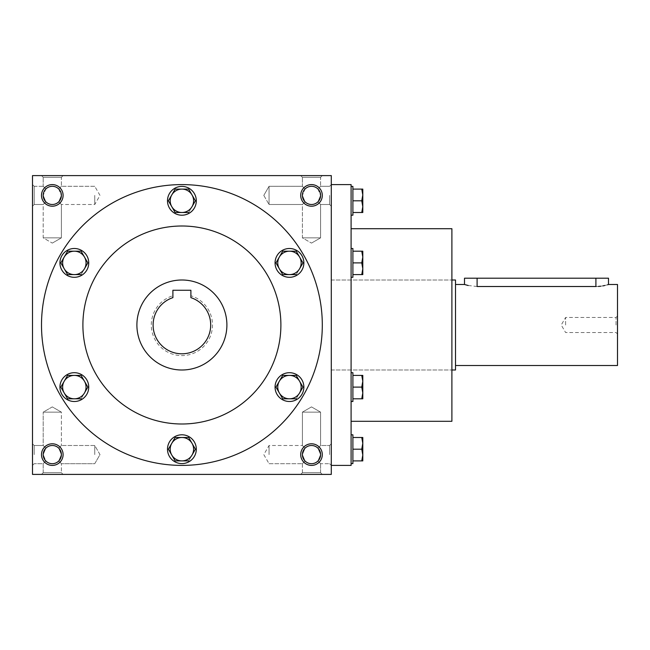 <?xml version="1.0" encoding="UTF-8"?>
<svg xmlns="http://www.w3.org/2000/svg" width="650" height="650" viewBox="0 0 650 650"><rect width="100%" height="100%" fill="white"/><g stroke="black" fill="none" stroke-linecap="round" stroke-linejoin="round"><path stroke-width="0.49" stroke-dasharray="3.25 2.44" d="M320.596 454.602A9.092 9.092 0 0 0 306.954 446.721A9.092 9.092 0 0 0 306.954 462.475A9.092 9.092 0 0 0 320.596 454.602L317.931 461.029C313.641 464.539 309.359 464.539 305.069 461.029L302.404 463.694L305.069 461.029L302.404 454.602L305.069 448.167C301.559 452.457 301.559 456.747 305.069 461.029C309.359 464.539 313.641 464.539 317.931 461.029L320.596 463.694L317.931 461.029L320.596 454.602L317.931 448.167C313.641 444.657 309.359 444.657 305.069 448.167L302.404 445.502L305.069 448.167C309.359 444.657 313.641 444.657 317.931 448.167L320.596 454.602A9.092 9.092 0 0 0 311.496 445.502A9.092 9.092 0 0 0 302.404 454.602A9.092 9.092 0 0 0 311.496 463.694A9.092 9.092 0 0 0 320.596 454.602L317.931 461.029C313.641 464.539 309.359 464.539 305.069 461.029L302.404 454.602L305.069 448.167C301.559 452.457 301.559 456.747 305.069 461.029C309.359 464.539 313.641 464.539 317.931 461.029L320.596 454.602L317.931 448.167L320.596 445.502L317.931 448.167L320.596 454.602A9.092 9.092 0 0 0 306.954 446.721A9.092 9.092 0 0 0 306.954 462.475A9.092 9.092 0 0 0 320.596 454.602M329.599 454.602L329.599 445.502L329.599 454.602M320.596 412.149L302.404 412.149L320.596 412.149L320.596 445.502L317.931 448.167C313.641 444.657 309.359 444.657 305.069 448.167C309.359 444.657 313.641 444.657 317.931 448.167L320.596 445.502L329.599 445.502L320.596 445.502L320.596 412.149L302.404 412.149L320.596 412.149L311.496 406.9L302.404 412.149L302.404 445.502L302.404 412.149L311.496 406.9L320.596 412.149M269.051 454.602L269.051 445.502L269.051 454.602M34.206 454.602L34.206 445.502L34.206 454.602M43.201 454.602L45.866 448.167L43.201 445.502L45.866 448.167C42.356 452.457 42.356 456.747 45.866 461.029L43.201 463.694L45.866 461.029L43.201 454.602A9.092 9.092 0 0 0 52.301 463.694A9.092 9.092 0 0 0 61.392 454.602L58.727 448.167C54.446 444.657 50.156 444.657 45.866 448.167C50.156 444.657 54.446 444.657 58.727 448.167L61.392 454.602A9.092 9.092 0 0 0 47.751 446.721A9.092 9.092 0 0 0 47.751 462.475A9.092 9.092 0 0 0 61.392 454.602L58.727 461.029L61.392 454.602A9.092 9.092 0 0 0 52.301 445.502A9.092 9.092 0 0 0 43.201 454.602L45.866 448.167C42.356 452.457 42.356 456.747 45.866 461.029C50.156 464.539 54.446 464.539 58.727 461.029C54.446 464.539 50.156 464.539 45.866 461.029C50.156 464.539 54.446 464.539 58.727 461.029C54.446 464.539 50.156 464.539 45.866 461.029L43.201 463.694L45.866 461.029L43.201 454.602M320.596 463.694L320.596 472.696L302.404 472.696L320.596 472.696L322.303 474.402L300.698 474.402L322.303 474.402L300.698 474.402L322.303 474.402L320.596 472.696L302.404 472.696L300.698 474.402L302.404 472.696L320.596 472.696L320.596 463.694L317.931 461.029L320.596 463.694L329.599 463.694L320.596 463.694M322.303 454.602A10.798 10.798 0 0 0 306.101 445.25A10.798 10.798 0 0 0 306.101 463.954A10.798 10.798 0 0 0 322.303 454.602M58.727 448.167L61.392 454.602L58.727 461.029L61.392 463.694L58.727 461.029L61.392 454.602A9.092 9.092 0 0 0 47.751 446.721A9.092 9.092 0 0 0 47.751 462.475A9.092 9.092 0 0 0 61.392 454.602L58.727 448.167C54.446 444.657 50.156 444.657 45.866 448.167C50.156 444.657 54.446 444.657 58.727 448.167L61.392 445.502L58.727 448.167M63.099 454.602A10.798 10.798 0 0 0 46.898 445.25A10.798 10.798 0 0 0 46.898 463.954A10.798 10.798 0 0 0 63.099 454.602M317.931 201.833C313.641 205.343 309.359 205.343 305.069 201.833L302.404 195.398A9.092 9.092 0 0 0 311.496 204.498A9.092 9.092 0 0 0 320.596 195.398A9.092 9.092 0 0 0 306.954 187.525A9.092 9.092 0 0 0 306.954 203.279A9.092 9.092 0 0 0 320.596 195.398L317.931 201.833C313.641 205.343 309.359 205.343 305.069 201.833C309.359 205.343 313.641 205.343 317.931 201.833L320.596 195.398A9.092 9.092 0 0 0 311.496 186.306A9.092 9.092 0 0 0 302.404 195.398L305.069 188.971C301.559 193.253 301.559 197.543 305.069 201.833L302.404 195.398L305.069 188.971C301.559 193.253 301.559 197.543 305.069 201.833C309.359 205.343 313.641 205.343 317.931 201.833L320.596 195.398L317.931 201.833L320.596 204.498L317.931 201.833M317.931 188.971C313.641 185.461 309.359 185.461 305.069 188.971C309.359 185.461 313.641 185.461 317.931 188.971L320.596 195.398A9.092 9.092 0 0 0 306.954 187.525A9.092 9.092 0 0 0 306.954 203.279A9.092 9.092 0 0 0 320.596 195.398L317.931 188.971C313.641 185.461 309.359 185.461 305.069 188.971C309.359 185.461 313.641 185.461 317.931 188.971L320.596 186.306L317.931 188.971M58.727 201.833C54.446 205.343 50.156 205.343 45.866 201.833L43.201 195.398A9.092 9.092 0 0 0 52.301 204.498A9.092 9.092 0 0 0 61.392 195.398A9.092 9.092 0 0 0 47.751 187.525A9.092 9.092 0 0 0 47.751 203.279A9.092 9.092 0 0 0 61.392 195.398L58.727 201.833C54.446 205.343 50.156 205.343 45.866 201.833C50.156 205.343 54.446 205.343 58.727 201.833L61.392 195.398A9.092 9.092 0 0 0 52.301 186.306A9.092 9.092 0 0 0 43.201 195.398L45.866 188.971C42.356 193.253 42.356 197.543 45.866 201.833L43.201 195.398L45.866 188.971C42.356 193.253 42.356 197.543 45.866 201.833C50.156 205.343 54.446 205.343 58.727 201.833L61.392 195.398L58.727 201.833L61.392 204.498L58.727 201.833M58.727 188.971C54.446 185.461 50.156 185.461 45.866 188.971C50.156 185.461 54.446 185.461 58.727 188.971L61.392 195.398A9.092 9.092 0 0 0 47.751 187.525A9.092 9.092 0 0 0 47.751 203.279A9.092 9.092 0 0 0 61.392 195.398L58.727 188.971C54.446 185.461 50.156 185.461 45.866 188.971C50.156 185.461 54.446 185.461 58.727 188.971L61.392 186.306L58.727 188.971M322.303 195.398A10.798 10.798 0 0 0 306.101 186.046A10.798 10.798 0 0 0 306.101 204.75A10.798 10.798 0 0 0 322.303 195.398M63.099 195.398A10.798 10.798 0 0 0 46.898 186.046A10.798 10.798 0 0 0 46.898 204.75A10.798 10.798 0 0 0 63.099 195.398M52.301 406.9L43.201 412.149L61.392 412.149L43.201 412.149L61.392 412.149L61.392 445.502L61.392 412.149L43.201 412.149L43.201 445.502L45.866 448.167L43.201 445.502L43.201 412.149L52.301 406.9L61.392 412.149L52.301 406.9M61.392 472.696L43.201 472.696L61.392 472.696L63.099 474.402L41.502 474.402L63.099 474.402L41.502 474.402L63.099 474.402L61.392 472.696L43.201 472.696L41.502 474.402L43.201 472.696L61.392 472.696L61.392 463.694L61.392 472.696M43.201 472.696L43.201 463.694L34.206 463.694L43.201 463.694L43.201 472.696M302.404 472.696L302.404 463.694L305.069 461.029L302.404 463.694L302.404 472.696M94.746 454.602L94.746 445.502L94.746 454.602M322.303 325A140.4 140.4 0 0 0 181.903 184.6A140.4 140.4 0 0 0 41.502 325A140.4 140.4 0 0 0 181.903 465.4A140.4 140.4 0 0 0 322.303 325M32.5 474.402L32.5 175.597L331.297 175.597L331.297 474.402L32.5 474.402M41.502 325A140.4 140.4 0 0 1 252.102 203.409A140.4 140.4 0 0 1 252.102 446.591A140.4 140.4 0 0 1 41.502 325A140.4 140.4 0 0 1 252.102 203.409A140.4 140.4 0 0 1 252.102 446.591A140.4 140.4 0 0 1 41.502 325M63.099 175.597L41.502 175.597L63.099 175.597L41.502 175.597L63.099 175.597L61.392 177.304L43.201 177.304L61.392 177.304L43.201 177.304L41.502 175.597L43.201 177.304L61.392 177.304L61.392 186.306L61.392 177.304L63.099 175.597M322.303 175.597L300.698 175.597L322.303 175.597L300.698 175.597L322.303 175.597L320.596 177.304L302.404 177.304L320.596 177.304L302.404 177.304L300.698 175.597L302.404 177.304L320.596 177.304L320.596 186.306L320.596 177.304L322.303 175.597M32.5 195.398L32.5 184.6L32.5 195.398M32.5 454.602L32.5 443.804L32.5 454.602M331.297 454.602L331.297 443.804L331.297 454.602M331.297 195.398L331.297 184.6L331.297 195.398M331.297 325L331.297 184.6L331.297 325M136.898 325A44.996 44.996 0 0 1 204.401 286.033A44.996 44.996 0 0 1 204.401 363.967A44.996 44.996 0 0 1 136.898 325A44.996 44.996 0 0 1 204.401 286.033A44.996 44.996 0 0 1 204.401 363.967A44.996 44.996 0 0 1 136.898 325A44.996 44.996 0 0 1 204.401 286.033A44.996 44.996 0 0 1 204.401 363.967A44.996 44.996 0 0 1 136.898 325M82.899 325A99.003 99.003 0 0 1 231.4 239.265A99.003 99.003 0 0 1 231.4 410.735A99.003 99.003 0 0 1 82.899 325A99.003 99.003 0 0 1 231.4 239.265A99.003 99.003 0 0 1 231.4 410.735A99.003 99.003 0 0 1 82.899 325A99.003 99.003 0 0 1 231.4 239.265A99.003 99.003 0 0 1 231.4 410.735A99.003 99.003 0 0 1 82.899 325M172.9 290.257L190.897 290.257L190.897 297.643A28.803 28.803 0 0 1 205.181 341.957A28.803 28.803 0 0 1 158.624 341.957A28.803 28.803 0 0 1 172.9 297.643L172.9 290.257M451.896 228.703L451.896 421.298M351.098 325L351.098 228.703L351.098 325M451.896 325L451.896 280.004L451.896 325M351.098 184.6L351.098 465.4M190.897 297.643A28.803 28.803 0 0 1 205.181 341.957A28.803 28.803 0 0 1 158.624 341.957A28.803 28.803 0 0 1 172.9 297.643L172.9 295.75L172.9 297.643A28.803 28.803 0 0 0 158.624 341.957A28.803 28.803 0 0 0 205.181 341.957A28.803 28.803 0 0 0 190.897 297.643L190.897 295.75A30.599 30.599 0 0 1 206.749 342.859A30.599 30.599 0 0 1 157.048 342.859A30.599 30.599 0 0 1 172.9 295.75A30.599 30.599 0 0 0 157.048 342.859A30.599 30.599 0 0 0 206.749 342.859A30.599 30.599 0 0 0 190.897 295.75L190.897 297.643M302.404 186.306L305.069 188.971L302.404 186.306L302.404 177.304L302.404 186.306L305.069 188.971L302.404 186.306L269.051 186.306L269.051 204.498L269.051 186.306L269.051 195.398L269.051 186.306L302.404 186.306M311.496 243.1L320.596 237.851L302.404 237.851L320.596 237.851L302.404 237.851L320.596 237.851L320.596 204.498L320.596 237.851L311.496 243.1L302.404 237.851L302.404 204.498L305.069 201.833L302.404 204.498L305.069 201.833L302.404 204.498L269.051 204.498L269.051 195.398L269.051 204.498L302.404 204.498L302.404 237.851L311.496 243.1M43.201 186.306L45.866 188.971L43.201 186.306L43.201 177.304L43.201 186.306L45.866 188.971L43.201 186.306L34.206 186.306L34.206 204.498L34.206 186.306L34.206 204.498L34.206 186.306L32.5 184.6L34.206 186.306L43.201 186.306M52.301 243.1L61.392 237.851L43.201 237.851L61.392 237.851L43.201 237.851L61.392 237.851L61.392 204.498L61.392 237.851L52.301 243.1L43.201 237.851L43.201 204.498L45.866 201.833L43.201 204.498L45.866 201.833L43.201 204.498L34.206 204.498L32.5 206.196L34.206 204.498L43.201 204.498L43.201 237.851L52.301 243.1M94.746 195.398L94.746 204.498L94.746 195.398M329.599 195.398L329.599 204.498L329.599 195.398M305.069 448.167L302.404 445.502L305.069 448.167M58.727 461.029L61.392 463.694L58.727 461.029M565.606 325L565.606 317.46L565.606 325M616.038 325L616.038 317.46L616.038 325M608.497 278.2L464.498 278.2M455.504 369.996L455.504 280.004M596.188 286.512L598.431 286.431M600.738 286.203L602.916 285.878M604.833 285.488L607.539 284.789M468.211 285.496L477.1 286.512L595.904 286.512L595.904 278.2M455.504 325L455.504 284.497L455.504 325M617.5 365.503L617.5 284.497M617.5 325L617.5 315.998L617.5 325M352.901 215.199L352.901 186.404M362.798 194.951L362.798 189.101L361.757 189.101L362.798 194.951L361.757 200.801L362.798 206.651L362.798 194.951M362.798 212.501L362.798 206.651L361.757 212.501L362.798 212.501M351.098 200.801L351.098 215.199L351.098 200.801M352.901 189.101L352.901 200.801L352.901 189.101L361.757 189.101M352.901 200.801L361.757 200.801M352.901 212.501L361.757 212.501M351.098 277.298L352.901 277.298L352.901 248.503L352.901 277.298L352.901 251.201L352.901 262.901L361.757 262.901L362.798 268.751L362.798 251.201L362.798 257.051L361.757 262.901L362.798 257.051L362.798 251.201L361.757 251.201L362.798 251.201L361.757 251.201L362.798 257.051L362.798 268.751L361.757 274.601L362.798 274.601L362.798 268.751L361.757 262.901L362.798 268.751L362.798 274.601L362.798 257.051L361.757 251.201L362.798 257.051L361.757 262.901L352.901 262.901L352.901 274.601L361.757 274.601L362.798 268.751L361.757 274.601L362.798 274.601L352.901 274.601L352.901 248.503L351.098 248.503L351.098 277.298L351.098 248.503M352.901 251.201L361.757 251.201L352.901 251.201L352.901 262.901L352.901 251.201L361.757 251.201M351.098 401.497L352.901 401.497L352.901 372.702L352.901 401.497L352.901 375.399L352.901 387.099L361.757 387.099L362.798 392.949L362.798 375.399L362.798 381.249L361.757 387.099L362.798 381.249L362.798 375.399L361.757 375.399L362.798 375.399L361.757 375.399L362.798 381.249L362.798 392.949L361.757 398.799L362.798 398.799L362.798 392.949L361.757 387.099L362.798 392.949L362.798 398.799L362.798 381.249L361.757 375.399L362.798 381.249L361.757 387.099L352.901 387.099L352.901 398.799L361.757 398.799L362.798 392.949L361.757 398.799L362.798 398.799L352.901 398.799L352.901 372.702L351.098 372.702L351.098 401.497L351.098 372.702M352.901 375.399L361.757 375.399L352.901 375.399L352.901 387.099L352.901 375.399L361.757 375.399M352.901 463.596L352.901 434.801M362.798 443.349L362.798 437.499L361.757 437.499L362.798 443.349L361.757 449.199L362.798 455.049L362.798 443.349M362.798 460.899L362.798 455.049L361.757 460.899L362.798 460.899M351.098 449.199L351.098 434.801L351.098 449.199M352.901 437.499L352.901 449.199L352.901 437.499L361.757 437.499M352.901 449.199L361.757 449.199M352.901 460.899L361.757 460.899M352.901 387.099L361.757 387.099M352.901 398.799L361.757 398.799M352.901 262.901L361.757 262.901M352.901 274.601L361.757 274.601M175.143 189.101L168.391 200.801L175.143 212.501L188.654 212.501L195.406 200.801L188.654 212.501L175.143 212.501L168.391 200.801L175.143 189.101L188.654 189.101L195.406 200.801L192.034 194.951A11.7 11.7 0 0 1 181.903 212.501A11.7 11.7 0 0 1 171.771 194.951A11.7 11.7 0 0 1 192.034 194.951L188.654 189.101L175.143 189.101L188.654 189.101L195.406 200.801M167.497 200.801A14.397 14.397 0 0 1 189.101 188.329A14.397 14.397 0 0 1 189.101 213.273A14.397 14.397 0 0 1 167.497 200.801A14.397 14.397 0 0 1 189.101 188.329A14.397 14.397 0 0 1 189.101 213.273A14.397 14.397 0 0 1 167.497 200.801A14.397 14.397 0 0 0 189.101 213.273A14.397 14.397 0 0 0 189.101 188.329A14.397 14.397 0 0 0 167.497 200.801M282.709 251.201L275.949 262.901L282.709 274.601L296.213 274.601L302.973 262.901L296.213 274.601L282.709 274.601L275.949 262.901L282.709 251.201L296.213 251.201L302.973 262.901L299.593 257.051A11.7 11.7 0 0 1 289.461 274.601A11.7 11.7 0 0 1 279.329 257.051A11.7 11.7 0 0 1 299.593 257.051L296.213 251.201L282.709 251.201L296.213 251.201L302.973 262.901M275.064 262.901A14.397 14.397 0 0 1 296.66 250.429A14.397 14.397 0 0 1 296.66 275.373A14.397 14.397 0 0 1 275.064 262.901A14.397 14.397 0 0 1 296.66 250.429A14.397 14.397 0 0 1 296.66 275.373A14.397 14.397 0 0 1 275.064 262.901A14.397 14.397 0 0 0 296.66 275.373A14.397 14.397 0 0 0 296.66 250.429A14.397 14.397 0 0 0 275.064 262.901M282.709 375.399L275.949 387.099L282.709 398.799L296.213 398.799L302.973 387.099L296.213 398.799L282.709 398.799L275.949 387.099L282.709 375.399L296.213 375.399L299.593 381.249A11.7 11.7 0 0 1 289.461 398.799A11.7 11.7 0 0 1 279.329 381.249A11.7 11.7 0 0 1 299.593 381.249L296.213 375.399L282.709 375.399L296.213 375.399L302.973 387.099M275.064 387.099A14.397 14.397 0 0 1 296.66 374.627A14.397 14.397 0 0 1 296.66 399.571A14.397 14.397 0 0 1 275.064 387.099A14.397 14.397 0 0 1 296.66 374.627A14.397 14.397 0 0 1 296.66 399.571A14.397 14.397 0 0 1 275.064 387.099A14.397 14.397 0 0 0 296.66 399.571A14.397 14.397 0 0 0 296.66 374.627A14.397 14.397 0 0 0 275.064 387.099M175.143 437.499L168.391 449.199L175.143 460.899L188.654 460.899L195.406 449.199L188.654 460.899L175.143 460.899L168.391 449.199L175.143 437.499L188.654 437.499L195.406 449.199L192.034 443.349A11.7 11.7 0 0 1 181.903 460.899A11.7 11.7 0 0 1 171.771 443.349A11.7 11.7 0 0 1 192.034 443.349L188.654 437.499L175.143 437.499L188.654 437.499L195.406 449.199M167.497 449.199A14.397 14.397 0 0 1 189.101 436.727A14.397 14.397 0 0 1 189.101 461.671A14.397 14.397 0 0 1 167.497 449.199A14.397 14.397 0 0 1 189.101 436.727A14.397 14.397 0 0 1 189.101 461.671A14.397 14.397 0 0 1 167.497 449.199A14.397 14.397 0 0 0 189.101 461.671A14.397 14.397 0 0 0 189.101 436.727A14.397 14.397 0 0 0 167.497 449.199M67.584 375.399L60.832 387.099L67.584 398.799L81.096 398.799L87.847 387.099L81.096 398.799L67.584 398.799L60.832 387.099L67.584 375.399L81.096 375.399L87.847 387.099L84.476 381.249A11.7 11.7 0 0 1 74.336 398.799A11.7 11.7 0 0 1 64.204 381.249A11.7 11.7 0 0 1 84.476 381.249L81.096 375.399L67.584 375.399L81.096 375.399L87.847 387.099M59.938 387.099A14.397 14.397 0 0 1 81.543 374.627A14.397 14.397 0 0 1 81.543 399.571A14.397 14.397 0 0 1 59.938 387.099A14.397 14.397 0 0 1 81.543 374.627A14.397 14.397 0 0 1 81.543 399.571A14.397 14.397 0 0 1 59.938 387.099A14.397 14.397 0 0 0 81.543 399.571A14.397 14.397 0 0 0 81.543 374.627A14.397 14.397 0 0 0 59.938 387.099M67.584 251.201L60.832 262.901L67.584 274.601L81.096 274.601L87.847 262.901L81.096 274.601L67.584 274.601L60.832 262.901L67.584 251.201L81.096 251.201L87.847 262.901L84.476 257.051A11.7 11.7 0 0 1 74.336 274.601A11.7 11.7 0 0 1 64.204 257.051A11.7 11.7 0 0 1 84.476 257.051L81.096 251.201L67.584 251.201L81.096 251.201L87.847 262.901M59.938 262.901A14.397 14.397 0 0 1 81.543 250.429A14.397 14.397 0 0 1 81.543 275.373A14.397 14.397 0 0 1 59.938 262.901A14.397 14.397 0 0 1 81.543 250.429A14.397 14.397 0 0 1 81.543 275.373A14.397 14.397 0 0 1 59.938 262.901A14.397 14.397 0 0 0 81.543 275.373A14.397 14.397 0 0 0 81.543 250.429A14.397 14.397 0 0 0 59.938 262.901M168.391 200.801L175.143 212.501L188.654 212.501M275.949 262.901L282.709 274.601L296.213 274.601M275.949 387.099L282.709 398.799L296.213 398.799M168.391 449.199L175.143 460.899L188.654 460.899M60.832 387.099L67.584 398.799L81.096 398.799M60.832 262.901L67.584 274.601L81.096 274.601M477.1 286.512L477.1 278.2M269.051 463.694L302.404 463.694L269.051 463.694L263.803 454.602L269.051 445.502L302.404 445.502L269.051 445.502L263.803 454.602L269.051 463.694M34.206 445.502L43.201 445.502L34.206 445.502L32.5 443.804L34.206 445.502M100.002 454.602L94.746 445.502L61.392 445.502L94.746 445.502L100.002 454.602L94.746 463.694L61.392 463.694L94.746 463.694L100.002 454.602M331.297 369.996L451.896 369.996L331.297 369.996M331.297 280.004L451.896 280.004L331.297 280.004M34.206 463.694L32.5 465.4L34.206 463.694M94.746 186.306L61.392 186.306L94.746 186.306L100.002 195.398L94.746 204.498L61.392 204.498L94.746 204.498L100.002 195.398L94.746 186.306M263.803 195.398L269.051 204.498L263.803 195.398L269.051 186.306L263.803 195.398M329.599 186.306L320.596 186.306L329.599 186.306L331.297 184.6L329.599 186.306M329.599 204.498L320.596 204.498L329.599 204.498L331.297 206.196L329.599 204.498M329.599 463.694L331.297 465.4L329.599 463.694M329.599 445.502L331.297 443.804L329.599 445.502M617.5 315.998L616.038 317.46L565.606 317.46L561.251 325L565.606 332.54L616.038 332.54L617.5 334.002"/><path stroke-width="0.97" d="M61.392 454.602A9.092 9.092 0 0 0 47.751 446.721A9.092 9.092 0 0 0 47.751 462.475A9.092 9.092 0 0 0 61.392 454.602M63.099 454.602A10.798 10.798 0 0 0 46.898 445.25A10.798 10.798 0 0 0 46.898 463.954A10.798 10.798 0 0 0 63.099 454.602M322.303 195.398A10.798 10.798 0 0 0 306.101 186.046A10.798 10.798 0 0 0 306.101 204.75A10.798 10.798 0 0 0 322.303 195.398M320.596 195.398A9.092 9.092 0 0 0 306.954 187.525A9.092 9.092 0 0 0 306.954 203.279A9.092 9.092 0 0 0 320.596 195.398M63.099 195.398A10.798 10.798 0 0 0 46.898 186.046A10.798 10.798 0 0 0 46.898 204.75A10.798 10.798 0 0 0 63.099 195.398M61.392 195.398A9.092 9.092 0 0 0 47.751 187.525A9.092 9.092 0 0 0 47.751 203.279A9.092 9.092 0 0 0 61.392 195.398M331.297 474.402L32.5 474.402L32.5 175.597L331.297 175.597L331.297 474.402M322.303 454.602A10.798 10.798 0 0 0 306.101 445.25A10.798 10.798 0 0 0 306.101 463.954A10.798 10.798 0 0 0 322.303 454.602M136.898 325A44.996 44.996 0 0 1 204.401 286.033A44.996 44.996 0 0 1 204.401 363.967A44.996 44.996 0 0 1 136.898 325M190.897 290.257L190.897 297.643A28.803 28.803 0 0 1 205.181 341.957A28.803 28.803 0 0 1 158.624 341.957A28.803 28.803 0 0 1 172.9 297.643L172.9 290.257L190.897 290.257M82.899 325A99.003 99.003 0 0 1 231.4 239.265A99.003 99.003 0 0 1 231.4 410.735A99.003 99.003 0 0 1 82.899 325M41.502 325A140.4 140.4 0 0 1 252.102 203.409A140.4 140.4 0 0 1 252.102 446.591A140.4 140.4 0 0 1 41.502 325M351.098 421.298L451.896 421.298L451.896 228.703L351.098 228.703M331.297 465.4L351.098 465.4L351.098 184.6L331.297 184.6M320.596 454.602A9.092 9.092 0 0 0 306.954 446.721A9.092 9.092 0 0 0 306.954 462.475A9.092 9.092 0 0 0 320.596 454.602M468.211 285.496L464.498 284.497L464.498 278.2L608.497 278.2L608.497 284.497L617.5 284.497L617.5 365.503L455.504 365.503M451.896 280.004L455.504 280.004L455.504 369.996L451.896 369.996M477.1 278.2L477.1 286.512C460.842 284.318 460.842 284.318 477.1 286.512L595.904 286.512C612.162 284.318 612.162 284.318 595.904 286.512L596.188 286.512M598.431 286.431L600.738 286.203M602.916 285.878L604.833 285.488M607.539 284.789L608.254 284.578M361.757 212.501L362.798 206.651L361.757 200.801L362.798 194.951L362.798 212.501L352.901 212.501M352.901 200.801L361.757 200.801M362.798 189.101L362.798 194.951L361.757 189.101L362.798 189.101M351.098 186.404L352.901 186.404L352.901 215.199L351.098 215.199M352.901 189.101L361.757 189.101M361.757 274.601L362.798 268.751L361.757 262.901L362.798 257.051L362.798 274.601L352.901 274.601M352.901 262.901L361.757 262.901M362.798 251.201L362.798 257.051L361.757 251.201L362.798 251.201M351.098 248.503L352.901 248.503L352.901 277.298L351.098 277.298M352.901 251.201L361.757 251.201M361.757 398.799L362.798 392.949L361.757 387.099L362.798 381.249L362.798 398.799L352.901 398.799M352.901 387.099L361.757 387.099M362.798 375.399L362.798 381.249L361.757 375.399L362.798 375.399M351.098 372.702L352.901 372.702L352.901 401.497L351.098 401.497M352.901 375.399L361.757 375.399M361.757 460.899L362.798 455.049L361.757 449.199L362.798 443.349L362.798 460.899L352.901 460.899M352.901 449.199L361.757 449.199M362.798 437.499L362.798 443.349L361.757 437.499L362.798 437.499M351.098 434.801L352.901 434.801L352.901 463.596L351.098 463.596M352.901 437.499L361.757 437.499M175.143 189.101L168.391 200.801L175.143 189.101L188.654 189.101L195.406 200.801L192.034 206.651A11.7 11.7 0 0 0 181.903 189.101A11.7 11.7 0 0 0 171.771 206.651A11.7 11.7 0 0 0 192.034 206.651L195.406 200.801M168.391 200.801L175.143 212.501L188.654 212.501M167.497 200.801A14.397 14.397 0 0 0 189.101 213.273A14.397 14.397 0 0 0 189.101 188.329A14.397 14.397 0 0 0 167.497 200.801M282.709 251.201L275.949 262.901L282.709 251.201L296.213 251.201L302.973 262.901L299.593 268.751A11.7 11.7 0 0 0 289.461 251.201A11.7 11.7 0 0 0 279.329 268.751A11.7 11.7 0 0 0 299.593 268.751L302.973 262.901M275.949 262.901L282.709 274.601L296.213 274.601M275.064 262.901A14.397 14.397 0 0 0 296.66 275.373A14.397 14.397 0 0 0 296.66 250.429A14.397 14.397 0 0 0 275.064 262.901M282.709 375.399L275.949 387.099L282.709 375.399L296.213 375.399L302.973 387.099L299.593 392.949A11.7 11.7 0 0 0 289.461 375.399A11.7 11.7 0 0 0 279.329 392.949A11.7 11.7 0 0 0 299.593 392.949L302.973 387.099M275.949 387.099L282.709 398.799L296.213 398.799M275.064 387.099A14.397 14.397 0 0 0 296.66 399.571A14.397 14.397 0 0 0 296.66 374.627A14.397 14.397 0 0 0 275.064 387.099M175.143 437.499L168.391 449.199L175.143 437.499L188.654 437.499L195.406 449.199L192.034 455.049A11.7 11.7 0 0 0 181.903 437.499A11.7 11.7 0 0 0 171.771 455.049A11.7 11.7 0 0 0 192.034 455.049L195.406 449.199M168.391 449.199L175.143 460.899L188.654 460.899M167.497 449.199A14.397 14.397 0 0 0 189.101 461.671A14.397 14.397 0 0 0 189.101 436.727A14.397 14.397 0 0 0 167.497 449.199M67.584 375.399L60.832 387.099L67.584 375.399L81.096 375.399L87.847 387.099L84.476 392.949A11.7 11.7 0 0 0 74.336 375.399A11.7 11.7 0 0 0 64.204 392.949A11.7 11.7 0 0 0 84.476 392.949L87.847 387.099M60.832 387.099L67.584 398.799L81.096 398.799M59.938 387.099A14.397 14.397 0 0 0 81.543 399.571A14.397 14.397 0 0 0 81.543 374.627A14.397 14.397 0 0 0 59.938 387.099M67.584 251.201L60.832 262.901L67.584 251.201L81.096 251.201L87.847 262.901L84.476 268.751A11.7 11.7 0 0 0 74.336 251.201A11.7 11.7 0 0 0 64.204 268.751A11.7 11.7 0 0 0 84.476 268.751L87.847 262.901M60.832 262.901L67.584 274.601L81.096 274.601M59.938 262.901A14.397 14.397 0 0 0 81.543 275.373A14.397 14.397 0 0 0 81.543 250.429A14.397 14.397 0 0 0 59.938 262.901M595.904 286.512L595.904 278.2M464.498 284.497L455.504 284.497"/></g></svg>
